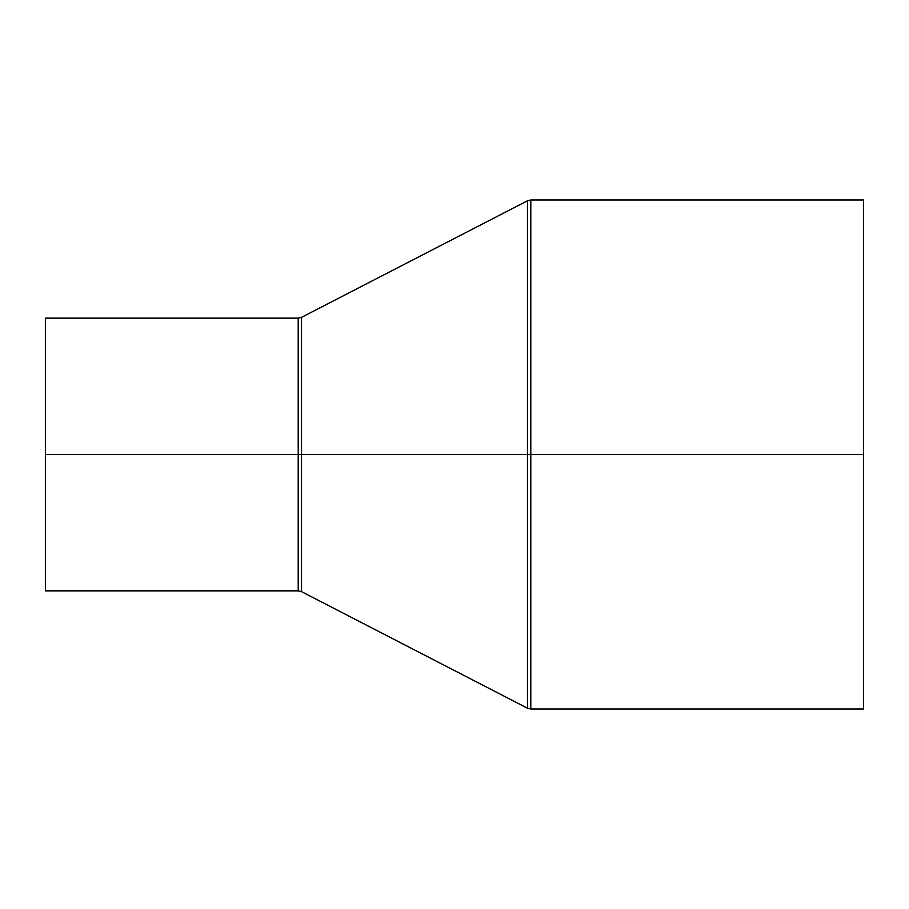 <?xml version="1.0" encoding="UTF-8"?>
<svg xmlns="http://www.w3.org/2000/svg" width="909" height="909" viewBox="0 0 909 909"><rect width="100%" height="100%" fill="white"/><g stroke="black" fill="none" stroke-linecap="round" stroke-linejoin="round"><path stroke-width="1.36" d="M45.45 454.5L45.45 590.85L45.45 454.5L298.209 454.5L45.45 454.5L45.45 318.15L45.45 454.5M298.209 590.85L298.209 318.15L298.209 590.85L298.209 454.5L301.538 454.5L301.538 317.343L301.538 454.5L298.209 454.5L298.209 318.15L301.538 317.343L301.538 591.657L298.209 590.85L45.45 590.85M863.55 199.98L530.799 199.98L530.799 454.5L863.55 454.5L863.55 199.98L863.55 709.02L863.55 454.5L530.799 454.5L530.799 709.02L527.47 708.213L527.47 454.5L301.538 454.5L527.47 454.5L527.47 708.213L527.47 454.5L530.799 454.5L530.799 709.02L530.799 454.5L527.47 454.5L527.47 200.787L527.47 454.5L527.47 200.787L301.538 317.343M530.799 454.5L530.799 199.98L530.799 454.5M301.538 454.5L301.538 591.657L301.538 454.5M527.47 708.213L301.538 591.657M530.799 709.02L863.55 709.02M530.799 199.98L527.47 200.787M45.45 318.15L298.209 318.15"/></g></svg>
